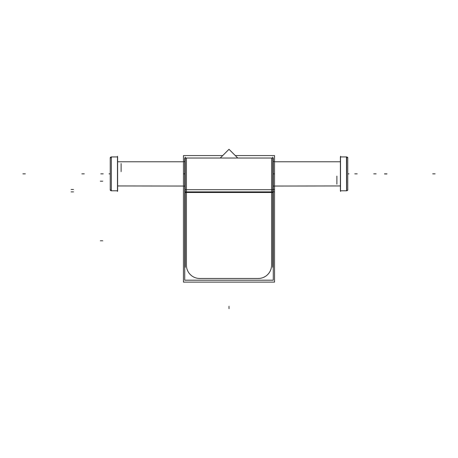 <?xml version="1.0" encoding="UTF-8"?>
<svg xmlns="http://www.w3.org/2000/svg" width="458" height="458" viewBox="0 0 458 458"><rect width="100%" height="100%" fill="white"/><g stroke="black" fill="none" stroke-linecap="round" stroke-linejoin="round"><path stroke-width="0.69" d="M185.221 267.289L185.221 157.111M184.729 161.645L183.469 161.645L183.469 282.117L274.531 282.117L274.531 186.08L273.271 186.08M183.469 161.674L183.469 155.588L222.703 155.588M235.298 155.588L274.531 155.588L274.531 161.645L273.271 161.645M273.271 158.05L273.271 280.204L184.729 280.204L184.729 192.492L273.271 192.492M184.729 158.05L184.729 192.492M184.729 158.021L273.271 158.021M272.779 267.289L272.779 157.111M237.731 158.021L229 149.291L220.269 158.021M184.729 189.704L273.271 189.704M274.531 186.051L340.386 185.954M183.469 186.051L117.614 185.954M274.531 161.674L274.531 186.08M184.729 186.08L183.469 186.08M340.386 161.766L274.531 161.766M117.614 161.766L183.469 161.766M347.765 157.512L347.765 190.213M346.551 156.928L346.551 190.791L346.466 156.934A1.208 1.208 0 0 1 347.759 158.228M346.466 190.791A1.208 1.208 0 0 0 347.759 189.498M340.386 190.791L340.386 156.928L346.672 156.928L346.672 190.791L340.386 190.791L340.386 189.967M340.506 156.252L340.506 191.473M336.876 176.124L336.876 184.173M110.235 190.213L110.235 157.512M110.252 189.761L111.534 190.791A1.208 1.208 0 0 1 110.241 189.498M110.235 158.142L111.534 156.934A1.208 1.208 0 0 0 110.241 158.228M111.328 156.939L117.614 156.928L117.614 157.758M111.328 156.928L111.328 190.791L117.614 190.791L117.614 156.928M117.494 191.473L117.494 156.252M121.124 171.595L121.124 163.546M186.429 192.492L186.429 265.171A13.305 13.305 0 0 0 199.734 278.475L258.266 278.475A13.305 13.305 0 0 0 271.571 265.171L271.571 192.492L271.571 265.171A13.305 13.305 0 0 1 258.266 278.475L199.734 278.475A13.305 13.305 0 0 1 186.429 265.171L186.429 192.492M273.987 191.885L271.571 191.885L271.571 189.698L271.571 191.885L186.429 191.885L186.429 158.021L186.429 191.885L188.851 191.885M271.571 189.698L271.571 158.021L271.571 189.698M386.924 173.863L384.502 173.863M229 306.293L229 308.709L229 306.293M71.076 191.885L73.498 191.885M184.729 191.885L273.271 191.885M71.076 189.463L73.498 189.463M386.924 173.983L384.502 173.983M273.271 189.463L273.987 189.463M274.531 173.863L273.271 173.863M184.729 173.863L183.469 173.863M435.1 173.863L432.684 173.863L435.1 173.863M22.9 173.863L25.316 173.863L22.9 173.863M347.765 173.863L348.973 173.863M347.748 157.958L346.466 156.934M357.223 173.863L354.801 173.863M376.138 173.863L373.722 173.863L376.138 173.863M110.235 173.863L109.027 173.863M100.777 173.863L103.199 173.863M81.862 173.863L84.278 173.863L81.862 173.863M100.308 240.788L102.724 240.788L100.308 240.788M100.308 181.191L102.724 181.191L100.308 181.191M271.571 191.885L186.429 191.885M347.05 190.688L347.622 190.15M347.227 157.14L347.513 157.403M110.521 157.363L110.246 157.993"/></g></svg>
